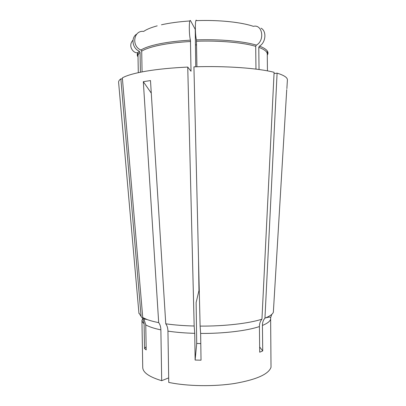 <?xml version="1.0" encoding="UTF-8"?>
<svg xmlns="http://www.w3.org/2000/svg" width="406" height="406" viewBox="0 0 406 406"><rect width="100%" height="100%" fill="white"/><g stroke="black" fill="none" stroke-linecap="round" stroke-linejoin="round"><path stroke-width="0.61" d="M151.276 93.136L143.318 81.682L150.489 80.566L165.765 323.805C174.179 325.008 183.649 325.744 194.169 326.013L187.739 67.076L191.018 71.253L190.45 40.158C188.81 34.414 189.003 17.311 190.647 20.924L195.23 29.318L195.763 66.787M142.059 71.903L141.709 51.141L140.958 50.009C131.194 46.289 133.594 29.998 143.663 31.419C146.581 29.384 151.093 27.527 157.208 25.847M200.787 343.598L196.717 343.44L196.128 302.561L198.96 290.544L198.514 259.211M146.13 346.739L144.516 348.561L146.18 349.921L145.759 324.851L143.886 318.923L142.755 317.578L122.353 77.886C126.738 75.394 134.675 73.151 146.17 71.162C157.904 69.187 171.763 67.827 187.739 67.076M142.755 317.578L147.084 319.542C150.164 320.684 154.031 321.709 158.69 322.623C160.071 324.465 160.801 326.886 160.877 329.88L161.695 380.696L168.678 377.879M143.318 81.682L158.69 322.623M270.624 317.639L271.02 367.283C268.62 374.205 256.536 379.595 234.769 383.452C213.754 386.74 187.257 386.289 168.749 382.411L167.942 331.129C175.905 332.321 184.837 333.057 194.738 333.336L194.169 326.013M270.629 317.761L270.99 364.705M196.616 44.893L195.453 44.848M259.652 346.973L262.723 350.916L262.433 325.445C262.438 322.501 263.276 320.065 264.956 318.126L265.554 317.888C270.071 316.046 272.67 314.148 273.355 312.209L286.732 89.624M262.723 350.916L259.713 352.215L259.419 326.551C259.424 323.587 260.266 321.131 261.951 319.182L274.101 72.319C258.241 68.162 225.822 65.762 193.926 66.843L200.112 326.104C224.452 326.287 249.111 323.399 261.951 319.182M196.717 343.44L195.124 360.051L201.026 360.183L200.645 333.433L200.112 326.104M195.124 360.051L194.738 333.336M271.792 314.356L270.629 317.741C270.619 316.949 269.32 316.903 266.727 317.609L265.554 317.888M264.956 318.126L277.095 73.141C283.885 75.237 287.321 77.45 287.407 79.779L287.377 80.337M144.516 348.561L144.1 323.699L142.882 318.872L141.938 320.141L142.739 367.45C142.882 372.52 149.2 376.935 161.695 380.696M138.908 312.94L141.115 316.487L120.856 78.845L122.439 78.937M142.882 318.872L141.115 316.487M118.638 82.692L118.588 82.134C118.608 81.053 119.364 79.957 120.856 78.845M140.4 72.227L140.065 52.318L139.319 51.197C132.564 48.588 130.717 38.123 136.345 34.322M165.765 323.805C167.14 325.663 167.866 328.104 167.942 331.129M196.925 66.751L196.438 39.895C194.9 34.14 195.068 17.011 196.605 20.635C218.798 19.792 241.337 22.183 253.405 26.344C262.494 23.974 265.118 40.514 256.353 45.117L255.704 46.34C243.235 42.564 219.717 40.422 196.565 41.239M255.963 69.106L255.704 46.34M277.095 73.141L274.035 73.572M259.033 69.507L258.779 47.345L259.429 46.132C265.854 42.752 266.899 30.998 260.997 28.166M190.587 41.503C179.016 42.148 168.866 43.34 160.137 45.081C151.545 46.837 145.404 48.857 141.709 51.141M140.958 50.009C144.678 47.675 150.89 45.614 159.588 43.818C168.429 42.036 178.716 40.818 190.45 40.158M262.433 325.445C267.062 323.536 269.746 321.572 270.498 319.542M200.645 333.433C223.726 333.62 247.102 330.763 259.419 326.551M145.759 324.851C148.961 326.764 154.001 328.439 160.877 329.88M141.938 320.141C141.958 321.339 142.673 322.526 144.1 323.699M140.065 52.318C138.669 53.511 137.984 54.688 138.004 55.866L138.294 72.669M138.025 56.911C136.949 55.439 136.995 53.927 138.172 52.374L139.319 51.197M161.441 24.796C169.622 22.949 179.112 21.675 189.901 20.97M196.438 39.895C219.905 39.057 243.747 41.26 256.353 45.117M267.447 70.867L267.265 54.064C267.25 51.689 264.423 49.446 258.779 47.345M259.429 46.132C263.195 47.527 265.722 49.009 267.006 50.577C268.219 52.095 268.31 53.607 267.275 55.109M286.875 88.665L287.407 79.779M143.886 318.923L147.084 319.542M138.959 313.483L118.588 82.134M133.021 40.153C126.921 46.599 134.772 54.724 138.172 52.374L137.73 53.836L138.004 55.866M267.006 50.577L267.483 52.024L267.265 54.064"/></g></svg>
